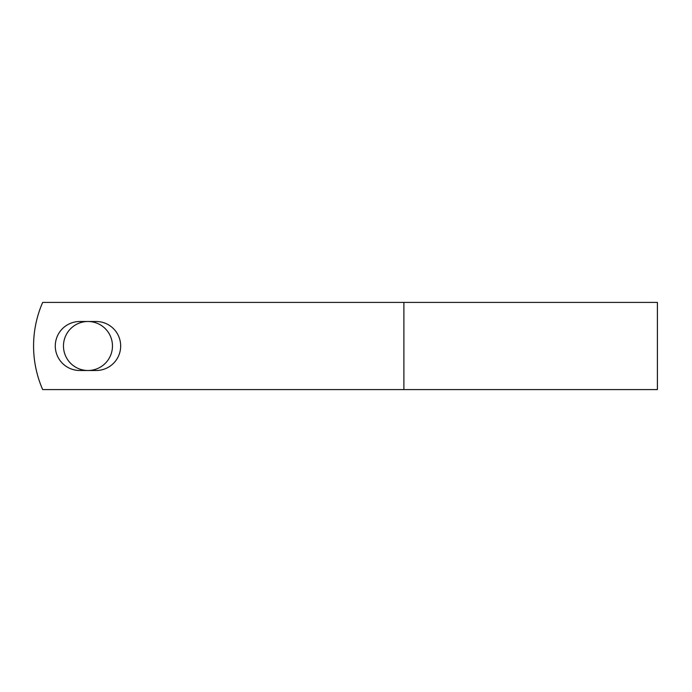 <?xml version="1.0" encoding="UTF-8"?>
<svg xmlns="http://www.w3.org/2000/svg" width="692" height="692" viewBox="0 0 692 692"><rect width="100%" height="100%" fill="white"/><g stroke="black" fill="none" stroke-linecap="round" stroke-linejoin="round"><path stroke-width="1.04" d="M55.282 346A24.497 24.497 0 0 0 79.779 370.497L96.171 370.497A24.497 24.497 0 0 0 120.668 346A24.497 24.497 0 0 0 96.171 321.503L79.779 321.503A24.497 24.497 0 0 0 55.282 346M63.474 346A24.497 24.497 0 0 1 87.971 321.503A24.497 24.497 0 0 1 112.467 346A24.497 24.497 0 0 1 87.971 370.497A24.497 24.497 0 0 1 63.474 346M403.894 302.413L42.67 302.413A108.973 108.973 0 0 0 42.67 389.587L403.894 389.587L403.894 302.413L657.4 302.413L657.4 389.587L403.894 389.587"/></g></svg>
